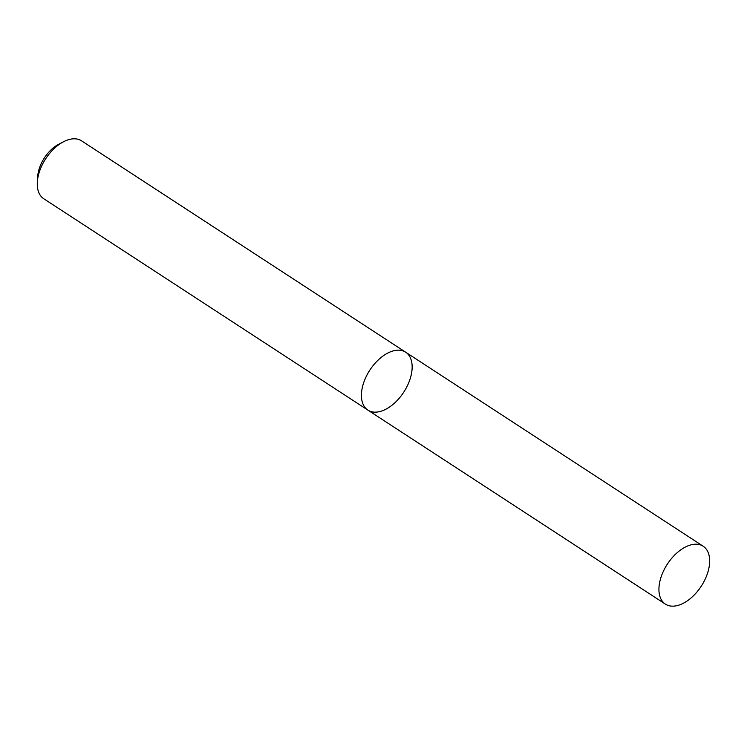 <?xml version="1.0" encoding="UTF-8"?>
<svg xmlns="http://www.w3.org/2000/svg" width="747" height="747" viewBox="0 0 747 747"><rect width="100%" height="100%" fill="white"/><g stroke="black" fill="none" stroke-linecap="round" stroke-linejoin="round"><path stroke-width="1.12" d="M374.947 412.157A34.577 20.225 123.1 0 0 406.788 386.937A34.577 20.225 123.1 0 0 405.668 352.201A34.577 20.225 123.1 0 0 369.84 370.12A34.577 20.225 123.1 0 0 367.897 410.122A34.577 20.225 123.1 0 0 374.947 412.157M367.897 410.122A34.577 20.225 123.1 0 1 369.84 370.12A34.577 20.225 123.1 0 1 405.668 352.201L81.535 140.828A34.577 20.225 123.1 0 0 63.514 141.762A34.577 20.225 123.1 0 0 37.35 181.876A34.577 20.225 123.1 0 0 43.765 198.749L665.409 604.136A34.577 20.225 123.1 0 0 672.459 606.172A34.577 20.225 123.1 0 0 704.3 580.951A34.577 20.225 123.1 0 0 703.179 546.225A34.577 20.225 123.1 0 0 667.351 564.134A34.577 20.225 123.1 0 0 665.409 604.136M63.514 141.762L58.639 144.302A27.658 16.182 123.1 0 0 37.714 176.395L37.35 181.876M405.668 352.201L703.179 546.225"/></g></svg>
